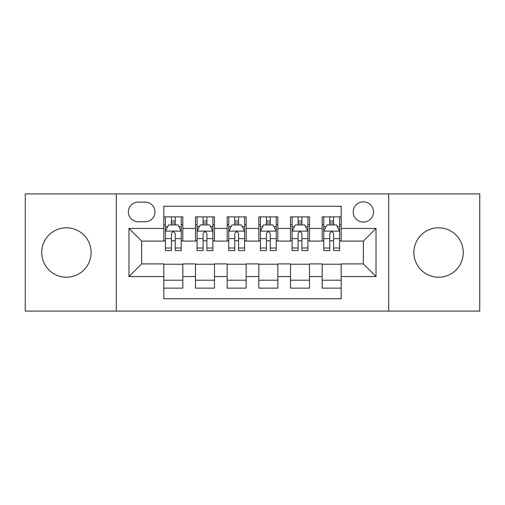 <?xml version="1.0" encoding="UTF-8"?>
<svg xmlns="http://www.w3.org/2000/svg" width="505" height="505" viewBox="0 0 505 505"><rect width="100%" height="100%" fill="white"/><g stroke="black" fill="none" stroke-linecap="round" stroke-linejoin="round"><path stroke-width="0.76" d="M438.574 227.793A24.707 24.707 0 0 0 413.873 252.5A24.707 24.707 0 0 0 438.574 277.207A24.707 24.707 0 0 0 463.281 252.5A24.707 24.707 0 0 0 438.574 227.793M66.426 227.793A24.707 24.707 0 0 0 41.719 252.5A24.707 24.707 0 0 0 66.426 277.207A24.707 24.707 0 0 0 91.127 252.5A24.707 24.707 0 0 0 66.426 227.793M363.354 201.823A10.138 10.138 0 0 0 353.216 211.961A10.138 10.138 0 0 0 363.354 222.093A10.138 10.138 0 0 0 373.492 211.961A10.138 10.138 0 0 0 363.354 201.823M388.692 311.093L479.75 311.093L479.75 193.907L388.692 193.907L388.692 311.093L116.308 311.093L116.308 193.907L25.25 193.907L25.25 311.093L116.308 311.093M341.184 216.866L322.177 216.866L322.177 228.43L309.508 228.43L309.508 241.1L322.177 241.1L322.177 228.43M309.508 228.43L309.508 216.866L290.508 216.866L290.508 228.43L277.838 228.43L277.838 241.1L290.508 241.1L290.508 228.43M277.838 228.43L277.838 216.866L258.831 216.866L258.831 228.43L246.169 228.43L246.169 241.1L258.831 241.1L258.831 228.43M246.169 228.43L246.169 216.866L227.162 216.866L227.162 228.43L214.492 228.43L214.492 241.1L227.162 241.1L227.162 228.43M214.492 228.43L214.492 216.866L195.492 216.866L195.492 241.1L182.823 241.1L182.823 216.866L163.816 216.866M163.816 288.134L182.823 288.134L182.823 263.9L195.492 263.9L195.492 288.134L214.492 288.134L214.492 263.9L227.162 263.9L227.162 276.57L214.492 276.57M227.162 276.57L227.162 288.134L246.169 288.134L246.169 263.9L258.831 263.9L258.831 276.57L246.169 276.57M258.831 276.57L258.831 288.134L277.838 288.134L277.838 263.9L290.508 263.9L290.508 276.57L277.838 276.57M290.508 276.57L290.508 288.134L309.508 288.134L309.508 263.9L322.177 263.9L322.177 276.57L309.508 276.57M138.162 221.777L145.131 221.777A9.816 9.816 0 0 0 154.947 211.961A9.816 9.816 0 0 0 145.131 202.139L138.162 202.139A9.816 9.816 0 0 0 128.346 211.961A9.816 9.816 0 0 0 138.162 221.777M388.692 193.907L116.308 193.907M341.184 228.43L341.184 206.261L163.816 206.261L163.816 241.1L141.646 241.1L141.646 263.9L163.816 263.9L163.816 298.739L341.184 298.739L341.184 263.9L363.354 263.9L363.354 241.1L341.184 241.1L341.184 228.43L376.023 228.43L376.023 276.57L341.184 276.57M163.816 276.57L128.977 276.57L128.977 228.43L163.816 228.43M322.177 276.57L322.177 288.134L341.184 288.134M163.816 224.788L165.4 224.788M171.416 224.788L175.216 224.788M181.238 224.788L182.823 224.788M163.816 240.784L165.4 240.784M171.416 240.784L175.216 240.784M181.238 240.784L182.823 240.784M163.816 264.216L182.823 264.216M163.816 280.212L182.823 280.212M195.492 240.784L197.076 240.784M203.092 240.784L206.892 240.784M212.908 240.784L214.492 240.784M195.492 224.788L197.076 224.788M203.092 224.788L206.892 224.788M212.908 224.788L214.492 224.788M195.492 264.216L214.492 264.216M195.492 280.212L214.492 280.212M227.162 264.216L246.169 264.216M227.162 280.212L246.169 280.212M227.162 224.788L228.746 224.788M234.762 224.788L238.562 224.788M244.584 224.788L246.169 224.788M227.162 240.784L228.746 240.784M234.762 240.784L238.562 240.784M244.584 240.784L246.169 240.784M258.831 264.216L277.838 264.216M258.831 280.212L277.838 280.212M258.831 224.788L260.416 224.788M266.438 224.788L270.238 224.788M276.254 224.788L277.838 224.788M258.831 240.784L260.416 240.784M266.438 240.784L270.238 240.784M276.254 240.784L277.838 240.784M290.508 264.216L309.508 264.216M290.508 280.212L309.508 280.212M290.508 224.788L292.092 224.788M298.108 224.788L301.908 224.788M307.924 224.788L309.508 224.788M290.508 240.784L292.092 240.784M298.108 240.784L301.908 240.784M307.924 240.784L309.508 240.784M322.177 264.216L341.184 264.216M322.177 280.212L341.184 280.212M322.177 224.788L323.762 224.788M329.784 224.788L333.584 224.788M339.6 224.788L341.184 224.788M322.177 240.784L323.762 240.784M329.784 240.784L333.584 240.784M339.6 240.784L341.184 240.784M141.646 241.1L128.977 228.43M141.646 263.9L128.977 276.57M376.023 228.43L363.354 241.1M376.023 276.57L363.354 263.9M175.216 220.988L171.416 220.988M181.238 248.018L175.216 248.018L175.216 250.6L181.238 250.6L181.238 231.277L178.069 224.946L168.569 224.946L165.4 231.277L165.4 250.6L171.416 250.6L171.416 248.018L165.4 248.018M165.4 231.277L165.4 216.866M181.238 231.277L181.238 216.866M171.416 224.946L171.416 216.866M175.216 216.866L175.216 224.946M175.216 248.018L175.216 233.657C173.954 231.214 172.685 231.214 171.416 233.657L171.416 248.018M206.892 220.988L203.092 220.988M212.908 248.018L206.892 248.018L206.892 250.6L212.908 250.6L212.908 231.277L209.739 224.946L200.239 224.946L197.076 231.277L197.076 250.6L203.092 250.6L203.092 248.018L197.076 248.018M197.076 231.277L197.076 216.866M212.908 231.277L212.908 216.866M203.092 224.946L203.092 216.866M206.892 216.866L206.892 224.946M206.892 248.018L206.892 233.657C205.623 231.214 204.361 231.214 203.092 233.657L203.092 248.018M238.562 220.988L234.762 220.988M244.584 248.018L238.562 248.018L238.562 250.6L244.584 250.6L244.584 231.277L241.415 224.946L231.915 224.946L228.746 231.277L228.746 250.6L234.762 250.6L234.762 248.018L228.746 248.018M228.746 231.277L228.746 216.866M244.584 231.277L244.584 216.866M234.762 224.946L234.762 216.866M238.562 216.866L238.562 224.946M238.562 248.018L238.562 233.657C237.299 231.214 236.031 231.214 234.762 233.657L234.762 248.018M270.238 220.988L266.438 220.988M276.254 248.018L270.238 248.018L270.238 250.6L276.254 250.6L276.254 231.277L273.085 224.946L263.585 224.946L260.416 231.277L260.416 250.6L266.438 250.6L266.438 248.018L260.416 248.018M260.416 231.277L260.416 216.866M276.254 231.277L276.254 216.866M266.438 224.946L266.438 216.866M270.238 216.866L270.238 224.946M270.238 248.018L270.238 233.657C268.969 231.214 267.707 231.214 266.438 233.657L266.438 248.018M301.908 220.988L298.108 220.988M307.924 248.018L301.908 248.018L301.908 250.6L307.924 250.6L307.924 231.277L304.761 224.946L295.261 224.946L292.092 231.277L292.092 250.6L298.108 250.6L298.108 248.018L292.092 248.018M292.092 231.277L292.092 216.866M307.924 231.277L307.924 216.866M298.108 224.946L298.108 216.866M301.908 216.866L301.908 224.946M301.908 248.018L301.908 233.657C300.645 231.214 299.377 231.214 298.108 233.657L298.108 248.018M333.584 220.988L329.784 220.988M339.6 248.018L333.584 248.018L333.584 250.6L339.6 250.6L339.6 231.277L336.431 224.946L326.931 224.946L323.762 231.277L323.762 250.6L329.784 250.6L329.784 248.018L323.762 248.018M323.762 231.277L323.762 216.866M339.6 231.277L339.6 216.866M329.784 224.946L329.784 216.866M333.584 216.866L333.584 224.946M333.584 248.018L333.584 233.657C332.315 231.214 331.046 231.214 329.784 233.657L329.784 248.018M195.492 276.57L182.823 276.57M195.492 228.43L182.823 228.43M181.156 231.12L165.482 231.12M165.4 226.688L167.698 226.688M178.94 226.688L181.238 226.688M171.416 238.619L165.4 238.619M181.238 238.619L175.216 238.619M175.216 223.002L171.416 223.002M212.832 231.12L197.152 231.12M197.076 226.688L199.368 226.688M210.617 226.688L212.908 226.688M203.092 238.619L197.076 238.619M212.908 238.619L206.892 238.619M206.892 223.002L203.092 223.002M244.502 231.12L228.822 231.12M228.746 226.688L231.044 226.688M242.286 226.688L244.584 226.688M234.762 238.619L228.746 238.619M244.584 238.619L238.562 238.619M238.562 223.002L234.762 223.002M276.178 231.12L260.498 231.12M260.416 226.688L262.714 226.688M273.956 226.688L276.254 226.688M266.438 238.619L260.416 238.619M276.254 238.619L270.238 238.619M270.238 223.002L266.438 223.002M307.848 231.12L292.168 231.12M292.092 226.688L294.383 226.688M305.632 226.688L307.924 226.688M298.108 238.619L292.092 238.619M307.924 238.619L301.908 238.619M301.908 223.002L298.108 223.002M339.518 231.12L323.844 231.12M323.762 226.688L326.06 226.688M337.302 226.688L339.6 226.688M329.784 238.619L323.762 238.619M339.6 238.619L333.584 238.619M333.584 223.002L329.784 223.002"/></g></svg>
